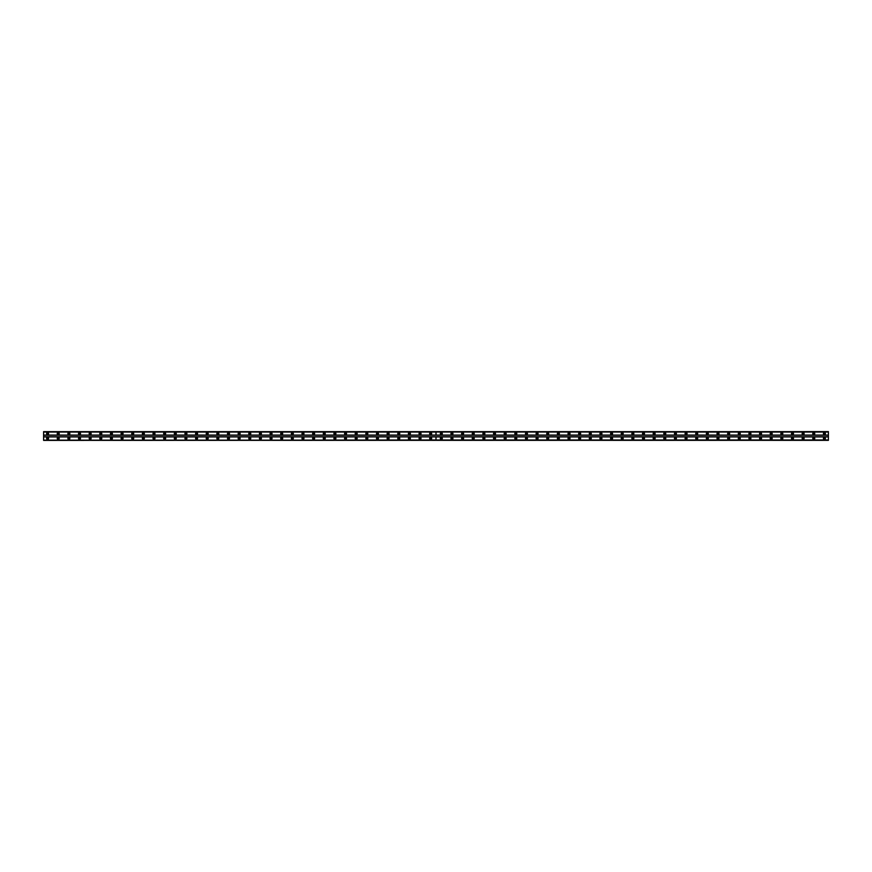 <?xml version="1.0" encoding="UTF-8"?>
<svg xmlns="http://www.w3.org/2000/svg" width="872" height="872" viewBox="0 0 872 872"><rect width="100%" height="100%" fill="white"/><g stroke="black" fill="none" stroke-linecap="round" stroke-linejoin="round"><path stroke-width="1.31" d="M441.319 438.998A0.6 0.6 0 0 1 440.72 438.398A0.6 0.6 0 0 1 441.319 437.798A0.6 0.6 0 0 1 441.919 438.398A0.6 0.6 0 0 1 441.319 438.998M451.958 438.998A0.6 0.6 0 0 1 451.358 438.398A0.6 0.6 0 0 1 451.958 437.798A0.6 0.6 0 0 1 452.557 438.398A0.6 0.6 0 0 1 451.958 438.998M462.607 438.998A0.6 0.6 0 0 1 462.007 438.398A0.6 0.6 0 0 1 462.607 437.798A0.6 0.6 0 0 1 463.206 438.398A0.6 0.6 0 0 1 462.607 438.998M473.245 438.998A0.6 0.6 0 0 1 472.646 438.398A0.6 0.6 0 0 1 473.245 437.798A0.6 0.6 0 0 1 473.845 438.398A0.6 0.6 0 0 1 473.245 438.998M483.884 438.998A0.6 0.6 0 0 1 483.284 438.398A0.6 0.6 0 0 1 483.884 437.798A0.6 0.6 0 0 1 484.483 438.398A0.6 0.6 0 0 1 483.884 438.998M494.522 438.998A0.6 0.6 0 0 1 493.934 438.398A0.6 0.6 0 0 1 494.522 437.798A0.6 0.6 0 0 1 495.122 438.398A0.6 0.6 0 0 1 494.522 438.998M505.171 438.998A0.6 0.6 0 0 1 504.572 438.398A0.6 0.6 0 0 1 505.171 437.798A0.6 0.6 0 0 1 505.771 438.398A0.6 0.6 0 0 1 505.171 438.998M515.81 438.998A0.6 0.6 0 0 1 515.21 438.398A0.6 0.6 0 0 1 515.81 437.798A0.6 0.6 0 0 1 516.409 438.398A0.6 0.6 0 0 1 515.81 438.998M526.448 438.998A0.6 0.6 0 0 1 525.849 438.398A0.6 0.6 0 0 1 526.448 437.798A0.6 0.6 0 0 1 527.048 438.398A0.6 0.6 0 0 1 526.448 438.998M537.098 438.998A0.6 0.6 0 0 1 536.498 438.398A0.6 0.6 0 0 1 537.098 437.798A0.6 0.6 0 0 1 537.686 438.398A0.6 0.6 0 0 1 537.098 438.998M547.736 438.998A0.6 0.6 0 0 1 547.136 438.398A0.6 0.6 0 0 1 547.736 437.798A0.6 0.6 0 0 1 548.335 438.398A0.6 0.6 0 0 1 547.736 438.998M558.374 438.998A0.6 0.6 0 0 1 557.775 438.398A0.6 0.6 0 0 1 558.374 437.798A0.6 0.6 0 0 1 558.974 438.398A0.6 0.6 0 0 1 558.374 438.998M569.013 438.998A0.6 0.6 0 0 1 568.413 438.398A0.6 0.6 0 0 1 569.013 437.798A0.6 0.6 0 0 1 569.612 438.398A0.6 0.6 0 0 1 569.013 438.998M579.662 438.998A0.6 0.6 0 0 1 579.062 438.398A0.6 0.6 0 0 1 579.662 437.798A0.6 0.6 0 0 1 580.262 438.398A0.6 0.6 0 0 1 579.662 438.998M590.3 438.998A0.6 0.6 0 0 1 589.701 438.398A0.6 0.6 0 0 1 590.3 437.798A0.6 0.6 0 0 1 590.9 438.398A0.6 0.6 0 0 1 590.3 438.998M600.939 438.998A0.6 0.6 0 0 1 600.339 438.398A0.6 0.6 0 0 1 600.939 437.798A0.6 0.6 0 0 1 601.538 438.398A0.6 0.6 0 0 1 600.939 438.998M611.577 438.998A0.6 0.6 0 0 1 610.989 438.398A0.6 0.6 0 0 1 611.577 437.798A0.6 0.6 0 0 1 612.177 438.398A0.6 0.6 0 0 1 611.577 438.998M622.227 438.998A0.6 0.6 0 0 1 621.627 438.398A0.6 0.6 0 0 1 622.227 437.798A0.6 0.6 0 0 1 622.826 438.398A0.6 0.6 0 0 1 622.227 438.998M632.865 438.998A0.6 0.6 0 0 1 632.265 438.398A0.6 0.6 0 0 1 632.865 437.798A0.6 0.6 0 0 1 633.464 438.398A0.6 0.6 0 0 1 632.865 438.998M643.503 438.998A0.6 0.6 0 0 1 642.904 438.398A0.6 0.6 0 0 1 643.503 437.798A0.6 0.6 0 0 1 644.103 438.398A0.6 0.6 0 0 1 643.503 438.998M654.153 438.998A0.6 0.6 0 0 1 653.553 438.398A0.6 0.6 0 0 1 654.153 437.798A0.6 0.6 0 0 1 654.741 438.398A0.6 0.6 0 0 1 654.153 438.998M664.791 438.998A0.6 0.6 0 0 1 664.192 438.398A0.6 0.6 0 0 1 664.791 437.798A0.6 0.6 0 0 1 665.391 438.398A0.6 0.6 0 0 1 664.791 438.998M675.429 438.998A0.6 0.6 0 0 1 674.83 438.398A0.6 0.6 0 0 1 675.429 437.798A0.6 0.6 0 0 1 676.029 438.398A0.6 0.6 0 0 1 675.429 438.998M686.068 438.998A0.6 0.6 0 0 1 685.468 438.398A0.6 0.6 0 0 1 686.068 437.798A0.6 0.6 0 0 1 686.667 438.398A0.6 0.6 0 0 1 686.068 438.998M696.717 438.998A0.6 0.6 0 0 1 696.118 438.398A0.6 0.6 0 0 1 696.717 437.798A0.6 0.6 0 0 1 697.317 438.398A0.6 0.6 0 0 1 696.717 438.998M707.356 438.998A0.6 0.6 0 0 1 706.756 438.398A0.6 0.6 0 0 1 707.356 437.798A0.6 0.6 0 0 1 707.955 438.398A0.6 0.6 0 0 1 707.356 438.998M717.994 438.998A0.6 0.6 0 0 1 717.394 438.398A0.6 0.6 0 0 1 717.994 437.798A0.6 0.6 0 0 1 718.593 438.398A0.6 0.6 0 0 1 717.994 438.998M728.632 438.998A0.6 0.6 0 0 1 728.044 438.398A0.6 0.6 0 0 1 728.632 437.798A0.6 0.6 0 0 1 729.232 438.398A0.6 0.6 0 0 1 728.632 438.998M739.282 438.998A0.6 0.6 0 0 1 738.682 438.398A0.6 0.6 0 0 1 739.282 437.798A0.6 0.6 0 0 1 739.881 438.398A0.6 0.6 0 0 1 739.282 438.998M749.92 438.998A0.6 0.6 0 0 1 749.321 438.398A0.6 0.6 0 0 1 749.92 437.798A0.6 0.6 0 0 1 750.519 438.398A0.6 0.6 0 0 1 749.92 438.998M760.558 438.998A0.6 0.6 0 0 1 759.959 438.398A0.6 0.6 0 0 1 760.558 437.798A0.6 0.6 0 0 1 761.158 438.398A0.6 0.6 0 0 1 760.558 438.998M771.208 438.998A0.6 0.6 0 0 1 770.608 438.398A0.6 0.6 0 0 1 771.208 437.798A0.6 0.6 0 0 1 771.796 438.398A0.6 0.6 0 0 1 771.208 438.998M781.846 438.998A0.6 0.6 0 0 1 781.247 438.398A0.6 0.6 0 0 1 781.846 437.798A0.6 0.6 0 0 1 782.446 438.398A0.6 0.6 0 0 1 781.846 438.998M792.485 438.998A0.6 0.6 0 0 1 791.885 438.398A0.6 0.6 0 0 1 792.485 437.798A0.6 0.6 0 0 1 793.084 438.398A0.6 0.6 0 0 1 792.485 438.998M803.123 438.998A0.6 0.6 0 0 1 802.523 438.398A0.6 0.6 0 0 1 803.123 437.798A0.6 0.6 0 0 1 803.722 438.398A0.6 0.6 0 0 1 803.123 438.998M813.772 438.998A0.6 0.6 0 0 1 813.173 438.398A0.6 0.6 0 0 1 813.772 437.798A0.6 0.6 0 0 1 814.372 438.398A0.6 0.6 0 0 1 813.772 438.998M824.411 438.998A0.6 0.6 0 0 1 823.811 438.398A0.6 0.6 0 0 1 824.411 437.798A0.6 0.6 0 0 1 825.01 438.398A0.6 0.6 0 0 1 824.411 438.998M58.228 438.998A0.6 0.6 0 0 1 57.628 438.398A0.6 0.6 0 0 1 58.228 437.798A0.6 0.6 0 0 1 58.827 438.398A0.6 0.6 0 0 1 58.228 438.998M68.877 438.998A0.6 0.6 0 0 1 68.278 438.398A0.6 0.6 0 0 1 68.877 437.798A0.6 0.6 0 0 1 69.477 438.398A0.6 0.6 0 0 1 68.877 438.998M79.516 438.998A0.6 0.6 0 0 1 78.916 438.398A0.6 0.6 0 0 1 79.516 437.798A0.6 0.6 0 0 1 80.115 438.398A0.6 0.6 0 0 1 79.516 438.998M90.154 438.998A0.6 0.6 0 0 1 89.554 438.398A0.6 0.6 0 0 1 90.154 437.798A0.6 0.6 0 0 1 90.753 438.398A0.6 0.6 0 0 1 90.154 438.998M100.792 438.998A0.6 0.6 0 0 1 100.204 438.398A0.6 0.6 0 0 1 100.792 437.798A0.6 0.6 0 0 1 101.392 438.398A0.6 0.6 0 0 1 100.792 438.998M111.442 438.998A0.6 0.6 0 0 1 110.842 438.398A0.6 0.6 0 0 1 111.442 437.798A0.6 0.6 0 0 1 112.041 438.398A0.6 0.6 0 0 1 111.442 438.998M122.08 438.998A0.6 0.6 0 0 1 121.481 438.398A0.6 0.6 0 0 1 122.08 437.798A0.6 0.6 0 0 1 122.68 438.398A0.6 0.6 0 0 1 122.08 438.998M132.718 438.998A0.6 0.6 0 0 1 132.119 438.398A0.6 0.6 0 0 1 132.718 437.798A0.6 0.6 0 0 1 133.318 438.398A0.6 0.6 0 0 1 132.718 438.998M143.368 438.998A0.6 0.6 0 0 1 142.768 438.398A0.6 0.6 0 0 1 143.368 437.798A0.6 0.6 0 0 1 143.956 438.398A0.6 0.6 0 0 1 143.368 438.998M154.006 438.998A0.6 0.6 0 0 1 153.407 438.398A0.6 0.6 0 0 1 154.006 437.798A0.6 0.6 0 0 1 154.606 438.398A0.6 0.6 0 0 1 154.006 438.998M164.645 438.998A0.6 0.6 0 0 1 164.045 438.398A0.6 0.6 0 0 1 164.645 437.798A0.6 0.6 0 0 1 165.244 438.398A0.6 0.6 0 0 1 164.645 438.998M175.283 438.998A0.6 0.6 0 0 1 174.683 438.398A0.6 0.6 0 0 1 175.283 437.798A0.6 0.6 0 0 1 175.882 438.398A0.6 0.6 0 0 1 175.283 438.998M185.932 438.998A0.6 0.6 0 0 1 185.333 438.398A0.6 0.6 0 0 1 185.932 437.798A0.6 0.6 0 0 1 186.532 438.398A0.6 0.6 0 0 1 185.932 438.998M196.571 438.998A0.6 0.6 0 0 1 195.971 438.398A0.6 0.6 0 0 1 196.571 437.798A0.6 0.6 0 0 1 197.17 438.398A0.6 0.6 0 0 1 196.571 438.998M207.209 438.998A0.6 0.6 0 0 1 206.61 438.398A0.6 0.6 0 0 1 207.209 437.798A0.6 0.6 0 0 1 207.809 438.398A0.6 0.6 0 0 1 207.209 438.998M217.847 438.998A0.6 0.6 0 0 1 217.259 438.398A0.6 0.6 0 0 1 217.847 437.798A0.6 0.6 0 0 1 218.447 438.398A0.6 0.6 0 0 1 217.847 438.998M228.497 438.998A0.6 0.6 0 0 1 227.897 438.398A0.6 0.6 0 0 1 228.497 437.798A0.6 0.6 0 0 1 229.096 438.398A0.6 0.6 0 0 1 228.497 438.998M239.135 438.998A0.6 0.6 0 0 1 238.536 438.398A0.6 0.6 0 0 1 239.135 437.798A0.6 0.6 0 0 1 239.735 438.398A0.6 0.6 0 0 1 239.135 438.998M249.774 438.998A0.6 0.6 0 0 1 249.174 438.398A0.6 0.6 0 0 1 249.774 437.798A0.6 0.6 0 0 1 250.373 438.398A0.6 0.6 0 0 1 249.774 438.998M260.423 438.998A0.6 0.6 0 0 1 259.823 438.398A0.6 0.6 0 0 1 260.423 437.798A0.6 0.6 0 0 1 261.011 438.398A0.6 0.6 0 0 1 260.423 438.998M271.061 438.998A0.6 0.6 0 0 1 270.462 438.398A0.6 0.6 0 0 1 271.061 437.798A0.6 0.6 0 0 1 271.661 438.398A0.6 0.6 0 0 1 271.061 438.998M281.7 438.998A0.6 0.6 0 0 1 281.1 438.398A0.6 0.6 0 0 1 281.7 437.798A0.6 0.6 0 0 1 282.299 438.398A0.6 0.6 0 0 1 281.7 438.998M292.338 438.998A0.6 0.6 0 0 1 291.738 438.398A0.6 0.6 0 0 1 292.338 437.798A0.6 0.6 0 0 1 292.938 438.398A0.6 0.6 0 0 1 292.338 438.998M302.987 438.998A0.6 0.6 0 0 1 302.388 438.398A0.6 0.6 0 0 1 302.987 437.798A0.6 0.6 0 0 1 303.587 438.398A0.6 0.6 0 0 1 302.987 438.998M313.626 438.998A0.6 0.6 0 0 1 313.026 438.398A0.6 0.6 0 0 1 313.626 437.798A0.6 0.6 0 0 1 314.225 438.398A0.6 0.6 0 0 1 313.626 438.998M324.264 438.998A0.6 0.6 0 0 1 323.665 438.398A0.6 0.6 0 0 1 324.264 437.798A0.6 0.6 0 0 1 324.864 438.398A0.6 0.6 0 0 1 324.264 438.998M334.903 438.998A0.6 0.6 0 0 1 334.314 438.398A0.6 0.6 0 0 1 334.903 437.798A0.6 0.6 0 0 1 335.502 438.398A0.6 0.6 0 0 1 334.903 438.998M345.552 438.998A0.6 0.6 0 0 1 344.952 438.398A0.6 0.6 0 0 1 345.552 437.798A0.6 0.6 0 0 1 346.151 438.398A0.6 0.6 0 0 1 345.552 438.998M356.19 438.998A0.6 0.6 0 0 1 355.591 438.398A0.6 0.6 0 0 1 356.19 437.798A0.6 0.6 0 0 1 356.79 438.398A0.6 0.6 0 0 1 356.19 438.998M366.829 438.998A0.6 0.6 0 0 1 366.229 438.398A0.6 0.6 0 0 1 366.829 437.798A0.6 0.6 0 0 1 367.428 438.398A0.6 0.6 0 0 1 366.829 438.998M377.478 438.998A0.6 0.6 0 0 1 376.878 438.398A0.6 0.6 0 0 1 377.478 437.798A0.6 0.6 0 0 1 378.067 438.398A0.6 0.6 0 0 1 377.478 438.998M388.116 438.998A0.6 0.6 0 0 1 387.517 438.398A0.6 0.6 0 0 1 388.116 437.798A0.6 0.6 0 0 1 388.716 438.398A0.6 0.6 0 0 1 388.116 438.998M398.755 438.998A0.6 0.6 0 0 1 398.155 438.398A0.6 0.6 0 0 1 398.755 437.798A0.6 0.6 0 0 1 399.354 438.398A0.6 0.6 0 0 1 398.755 438.998M409.393 438.998A0.6 0.6 0 0 1 408.794 438.398A0.6 0.6 0 0 1 409.393 437.798A0.6 0.6 0 0 1 409.993 438.398A0.6 0.6 0 0 1 409.393 438.998M420.042 438.998A0.6 0.6 0 0 1 419.443 438.398A0.6 0.6 0 0 1 420.042 437.798A0.6 0.6 0 0 1 420.642 438.398A0.6 0.6 0 0 1 420.042 438.998M430.681 438.998A0.6 0.6 0 0 1 430.081 438.398A0.6 0.6 0 0 1 430.681 437.798A0.6 0.6 0 0 1 431.28 438.398A0.6 0.6 0 0 1 430.681 438.998M47.589 438.998A0.6 0.6 0 0 1 46.99 438.398A0.6 0.6 0 0 1 47.589 437.798A0.6 0.6 0 0 1 48.189 438.398A0.6 0.6 0 0 1 47.589 438.998M441.319 437.395A1.003 1.003 0 0 0 440.327 438.398A1.003 1.003 0 0 0 441.319 439.39A1.003 1.003 0 0 0 442.322 438.398A1.003 1.003 0 0 0 441.319 437.395M451.958 437.395A1.003 1.003 0 0 0 450.966 438.398A1.003 1.003 0 0 0 451.958 439.39A1.003 1.003 0 0 0 452.96 438.398A1.003 1.003 0 0 0 451.958 437.395M462.607 437.395A1.003 1.003 0 0 0 461.604 438.398A1.003 1.003 0 0 0 462.607 439.39A1.003 1.003 0 0 0 463.599 438.398A1.003 1.003 0 0 0 462.607 437.395M473.245 437.395A1.003 1.003 0 0 0 472.243 438.398A1.003 1.003 0 0 0 473.245 439.39A1.003 1.003 0 0 0 474.237 438.398A1.003 1.003 0 0 0 473.245 437.395M483.884 437.395A1.003 1.003 0 0 0 482.892 438.398A1.003 1.003 0 0 0 483.884 439.39A1.003 1.003 0 0 0 484.887 438.398A1.003 1.003 0 0 0 483.884 437.395M494.522 437.395A1.003 1.003 0 0 0 493.53 438.398A1.003 1.003 0 0 0 494.522 439.39A1.003 1.003 0 0 0 495.525 438.398A1.003 1.003 0 0 0 494.522 437.395M505.171 437.395A1.003 1.003 0 0 0 504.169 438.398A1.003 1.003 0 0 0 505.171 439.39A1.003 1.003 0 0 0 506.163 438.398A1.003 1.003 0 0 0 505.171 437.395M515.81 437.395A1.003 1.003 0 0 0 514.818 438.398A1.003 1.003 0 0 0 515.81 439.39A1.003 1.003 0 0 0 516.813 438.398A1.003 1.003 0 0 0 515.81 437.395M526.448 437.395A1.003 1.003 0 0 0 525.456 438.398A1.003 1.003 0 0 0 526.448 439.39A1.003 1.003 0 0 0 527.451 438.398A1.003 1.003 0 0 0 526.448 437.395M537.098 437.395A1.003 1.003 0 0 0 536.095 438.398A1.003 1.003 0 0 0 537.098 439.39A1.003 1.003 0 0 0 538.089 438.398A1.003 1.003 0 0 0 537.098 437.395M547.736 437.395A1.003 1.003 0 0 0 546.733 438.398A1.003 1.003 0 0 0 547.736 439.39A1.003 1.003 0 0 0 548.728 438.398A1.003 1.003 0 0 0 547.736 437.395M558.374 437.395A1.003 1.003 0 0 0 557.382 438.398A1.003 1.003 0 0 0 558.374 439.39A1.003 1.003 0 0 0 559.377 438.398A1.003 1.003 0 0 0 558.374 437.395M569.013 437.395A1.003 1.003 0 0 0 568.021 438.398A1.003 1.003 0 0 0 569.013 439.39A1.003 1.003 0 0 0 570.016 438.398A1.003 1.003 0 0 0 569.013 437.395M579.662 437.395A1.003 1.003 0 0 0 578.659 438.398A1.003 1.003 0 0 0 579.662 439.39A1.003 1.003 0 0 0 580.654 438.398A1.003 1.003 0 0 0 579.662 437.395M590.3 437.395A1.003 1.003 0 0 0 589.298 438.398A1.003 1.003 0 0 0 590.3 439.39A1.003 1.003 0 0 0 591.292 438.398A1.003 1.003 0 0 0 590.3 437.395M600.939 437.395A1.003 1.003 0 0 0 599.947 438.398A1.003 1.003 0 0 0 600.939 439.39A1.003 1.003 0 0 0 601.942 438.398A1.003 1.003 0 0 0 600.939 437.395M611.577 437.395A1.003 1.003 0 0 0 610.585 438.398A1.003 1.003 0 0 0 611.577 439.39A1.003 1.003 0 0 0 612.58 438.398A1.003 1.003 0 0 0 611.577 437.395M622.227 437.395A1.003 1.003 0 0 0 621.224 438.398A1.003 1.003 0 0 0 622.227 439.39A1.003 1.003 0 0 0 623.218 438.398A1.003 1.003 0 0 0 622.227 437.395M632.865 437.395A1.003 1.003 0 0 0 631.862 438.398A1.003 1.003 0 0 0 632.865 439.39A1.003 1.003 0 0 0 633.868 438.398A1.003 1.003 0 0 0 632.865 437.395M643.503 437.395A1.003 1.003 0 0 0 642.511 438.398A1.003 1.003 0 0 0 643.503 439.39A1.003 1.003 0 0 0 644.506 438.398A1.003 1.003 0 0 0 643.503 437.395M654.153 437.395A1.003 1.003 0 0 0 653.15 438.398A1.003 1.003 0 0 0 654.153 439.39A1.003 1.003 0 0 0 655.144 438.398A1.003 1.003 0 0 0 654.153 437.395M664.791 437.395A1.003 1.003 0 0 0 663.788 438.398A1.003 1.003 0 0 0 664.791 439.39A1.003 1.003 0 0 0 665.783 438.398A1.003 1.003 0 0 0 664.791 437.395M675.429 437.395A1.003 1.003 0 0 0 674.438 438.398A1.003 1.003 0 0 0 675.429 439.39A1.003 1.003 0 0 0 676.432 438.398A1.003 1.003 0 0 0 675.429 437.395M686.068 437.395A1.003 1.003 0 0 0 685.076 438.398A1.003 1.003 0 0 0 686.068 439.39A1.003 1.003 0 0 0 687.071 438.398A1.003 1.003 0 0 0 686.068 437.395M696.717 437.395A1.003 1.003 0 0 0 695.714 438.398A1.003 1.003 0 0 0 696.717 439.39A1.003 1.003 0 0 0 697.709 438.398A1.003 1.003 0 0 0 696.717 437.395M707.356 437.395A1.003 1.003 0 0 0 706.353 438.398A1.003 1.003 0 0 0 707.356 439.39A1.003 1.003 0 0 0 708.347 438.398A1.003 1.003 0 0 0 707.356 437.395M717.994 437.395A1.003 1.003 0 0 0 717.002 438.398A1.003 1.003 0 0 0 717.994 439.39A1.003 1.003 0 0 0 718.997 438.398A1.003 1.003 0 0 0 717.994 437.395M728.632 437.395A1.003 1.003 0 0 0 727.64 438.398A1.003 1.003 0 0 0 728.632 439.39A1.003 1.003 0 0 0 729.635 438.398A1.003 1.003 0 0 0 728.632 437.395M739.282 437.395A1.003 1.003 0 0 0 738.279 438.398A1.003 1.003 0 0 0 739.282 439.39A1.003 1.003 0 0 0 740.274 438.398A1.003 1.003 0 0 0 739.282 437.395M749.92 437.395A1.003 1.003 0 0 0 748.917 438.398A1.003 1.003 0 0 0 749.92 439.39A1.003 1.003 0 0 0 750.923 438.398A1.003 1.003 0 0 0 749.92 437.395M760.558 437.395A1.003 1.003 0 0 0 759.567 438.398A1.003 1.003 0 0 0 760.558 439.39A1.003 1.003 0 0 0 761.561 438.398A1.003 1.003 0 0 0 760.558 437.395M771.208 437.395A1.003 1.003 0 0 0 770.205 438.398A1.003 1.003 0 0 0 771.208 439.39A1.003 1.003 0 0 0 772.2 438.398A1.003 1.003 0 0 0 771.208 437.395M781.846 437.395A1.003 1.003 0 0 0 780.843 438.398A1.003 1.003 0 0 0 781.846 439.39A1.003 1.003 0 0 0 782.838 438.398A1.003 1.003 0 0 0 781.846 437.395M792.485 437.395A1.003 1.003 0 0 0 791.493 438.398A1.003 1.003 0 0 0 792.485 439.39A1.003 1.003 0 0 0 793.487 438.398A1.003 1.003 0 0 0 792.485 437.395M803.123 437.395A1.003 1.003 0 0 0 802.131 438.398A1.003 1.003 0 0 0 803.123 439.39A1.003 1.003 0 0 0 804.126 438.398A1.003 1.003 0 0 0 803.123 437.395M813.772 437.395A1.003 1.003 0 0 0 812.769 438.398A1.003 1.003 0 0 0 813.772 439.39A1.003 1.003 0 0 0 814.764 438.398A1.003 1.003 0 0 0 813.772 437.395M824.411 437.395A1.003 1.003 0 0 0 823.408 438.398A1.003 1.003 0 0 0 824.411 439.39A1.003 1.003 0 0 0 825.403 438.398A1.003 1.003 0 0 0 824.411 437.395M441.319 432.61A1.003 1.003 0 0 0 440.327 433.602A1.003 1.003 0 0 0 441.319 434.605A1.003 1.003 0 0 0 442.322 433.602A1.003 1.003 0 0 0 441.319 432.61M451.958 432.61A1.003 1.003 0 0 0 450.966 433.602A1.003 1.003 0 0 0 451.958 434.605A1.003 1.003 0 0 0 452.96 433.602A1.003 1.003 0 0 0 451.958 432.61M462.607 432.61A1.003 1.003 0 0 0 461.604 433.602A1.003 1.003 0 0 0 462.607 434.605A1.003 1.003 0 0 0 463.599 433.602A1.003 1.003 0 0 0 462.607 432.61M473.245 432.61A1.003 1.003 0 0 0 472.243 433.602A1.003 1.003 0 0 0 473.245 434.605A1.003 1.003 0 0 0 474.237 433.602A1.003 1.003 0 0 0 473.245 432.61M483.884 432.61A1.003 1.003 0 0 0 482.892 433.602A1.003 1.003 0 0 0 483.884 434.605A1.003 1.003 0 0 0 484.887 433.602A1.003 1.003 0 0 0 483.884 432.61M494.522 432.61A1.003 1.003 0 0 0 493.53 433.602A1.003 1.003 0 0 0 494.522 434.605A1.003 1.003 0 0 0 495.525 433.602A1.003 1.003 0 0 0 494.522 432.61M505.171 432.61A1.003 1.003 0 0 0 504.169 433.602A1.003 1.003 0 0 0 505.171 434.605A1.003 1.003 0 0 0 506.163 433.602A1.003 1.003 0 0 0 505.171 432.61M515.81 432.61A1.003 1.003 0 0 0 514.818 433.602A1.003 1.003 0 0 0 515.81 434.605A1.003 1.003 0 0 0 516.813 433.602A1.003 1.003 0 0 0 515.81 432.61M526.448 432.61A1.003 1.003 0 0 0 525.456 433.602A1.003 1.003 0 0 0 526.448 434.605A1.003 1.003 0 0 0 527.451 433.602A1.003 1.003 0 0 0 526.448 432.61M537.098 432.61A1.003 1.003 0 0 0 536.095 433.602A1.003 1.003 0 0 0 537.098 434.605A1.003 1.003 0 0 0 538.089 433.602A1.003 1.003 0 0 0 537.098 432.61M547.736 432.61A1.003 1.003 0 0 0 546.733 433.602A1.003 1.003 0 0 0 547.736 434.605A1.003 1.003 0 0 0 548.728 433.602A1.003 1.003 0 0 0 547.736 432.61M558.374 432.61A1.003 1.003 0 0 0 557.382 433.602A1.003 1.003 0 0 0 558.374 434.605A1.003 1.003 0 0 0 559.377 433.602A1.003 1.003 0 0 0 558.374 432.61M569.013 432.61A1.003 1.003 0 0 0 568.021 433.602A1.003 1.003 0 0 0 569.013 434.605A1.003 1.003 0 0 0 570.016 433.602A1.003 1.003 0 0 0 569.013 432.61M579.662 432.61A1.003 1.003 0 0 0 578.659 433.602A1.003 1.003 0 0 0 579.662 434.605A1.003 1.003 0 0 0 580.654 433.602A1.003 1.003 0 0 0 579.662 432.61M590.3 432.61A1.003 1.003 0 0 0 589.298 433.602A1.003 1.003 0 0 0 590.3 434.605A1.003 1.003 0 0 0 591.292 433.602A1.003 1.003 0 0 0 590.3 432.61M600.939 432.61A1.003 1.003 0 0 0 599.947 433.602A1.003 1.003 0 0 0 600.939 434.605A1.003 1.003 0 0 0 601.942 433.602A1.003 1.003 0 0 0 600.939 432.61M611.577 432.61A1.003 1.003 0 0 0 610.585 433.602A1.003 1.003 0 0 0 611.577 434.605A1.003 1.003 0 0 0 612.58 433.602A1.003 1.003 0 0 0 611.577 432.61M622.227 432.61A1.003 1.003 0 0 0 621.224 433.602A1.003 1.003 0 0 0 622.227 434.605A1.003 1.003 0 0 0 623.218 433.602A1.003 1.003 0 0 0 622.227 432.61M632.865 432.61A1.003 1.003 0 0 0 631.862 433.602A1.003 1.003 0 0 0 632.865 434.605A1.003 1.003 0 0 0 633.868 433.602A1.003 1.003 0 0 0 632.865 432.61M643.503 432.61A1.003 1.003 0 0 0 642.511 433.602A1.003 1.003 0 0 0 643.503 434.605A1.003 1.003 0 0 0 644.506 433.602A1.003 1.003 0 0 0 643.503 432.61M654.153 432.61A1.003 1.003 0 0 0 653.15 433.602A1.003 1.003 0 0 0 654.153 434.605A1.003 1.003 0 0 0 655.144 433.602A1.003 1.003 0 0 0 654.153 432.61M664.791 432.61A1.003 1.003 0 0 0 663.788 433.602A1.003 1.003 0 0 0 664.791 434.605A1.003 1.003 0 0 0 665.783 433.602A1.003 1.003 0 0 0 664.791 432.61M675.429 432.61A1.003 1.003 0 0 0 674.438 433.602A1.003 1.003 0 0 0 675.429 434.605A1.003 1.003 0 0 0 676.432 433.602A1.003 1.003 0 0 0 675.429 432.61M686.068 432.61A1.003 1.003 0 0 0 685.076 433.602A1.003 1.003 0 0 0 686.068 434.605A1.003 1.003 0 0 0 687.071 433.602A1.003 1.003 0 0 0 686.068 432.61M696.717 432.61A1.003 1.003 0 0 0 695.714 433.602A1.003 1.003 0 0 0 696.717 434.605A1.003 1.003 0 0 0 697.709 433.602A1.003 1.003 0 0 0 696.717 432.61M707.356 432.61A1.003 1.003 0 0 0 706.353 433.602A1.003 1.003 0 0 0 707.356 434.605A1.003 1.003 0 0 0 708.347 433.602A1.003 1.003 0 0 0 707.356 432.61M717.994 432.61A1.003 1.003 0 0 0 717.002 433.602A1.003 1.003 0 0 0 717.994 434.605A1.003 1.003 0 0 0 718.997 433.602A1.003 1.003 0 0 0 717.994 432.61M728.632 432.61A1.003 1.003 0 0 0 727.64 433.602A1.003 1.003 0 0 0 728.632 434.605A1.003 1.003 0 0 0 729.635 433.602A1.003 1.003 0 0 0 728.632 432.61M739.282 432.61A1.003 1.003 0 0 0 738.279 433.602A1.003 1.003 0 0 0 739.282 434.605A1.003 1.003 0 0 0 740.274 433.602A1.003 1.003 0 0 0 739.282 432.61M749.92 432.61A1.003 1.003 0 0 0 748.917 433.602A1.003 1.003 0 0 0 749.92 434.605A1.003 1.003 0 0 0 750.923 433.602A1.003 1.003 0 0 0 749.92 432.61M760.558 432.61A1.003 1.003 0 0 0 759.567 433.602A1.003 1.003 0 0 0 760.558 434.605A1.003 1.003 0 0 0 761.561 433.602A1.003 1.003 0 0 0 760.558 432.61M771.208 432.61A1.003 1.003 0 0 0 770.205 433.602A1.003 1.003 0 0 0 771.208 434.605A1.003 1.003 0 0 0 772.2 433.602A1.003 1.003 0 0 0 771.208 432.61M781.846 432.61A1.003 1.003 0 0 0 780.843 433.602A1.003 1.003 0 0 0 781.846 434.605A1.003 1.003 0 0 0 782.838 433.602A1.003 1.003 0 0 0 781.846 432.61M792.485 432.61A1.003 1.003 0 0 0 791.493 433.602A1.003 1.003 0 0 0 792.485 434.605A1.003 1.003 0 0 0 793.487 433.602A1.003 1.003 0 0 0 792.485 432.61M803.123 432.61A1.003 1.003 0 0 0 802.131 433.602A1.003 1.003 0 0 0 803.123 434.605A1.003 1.003 0 0 0 804.126 433.602A1.003 1.003 0 0 0 803.123 432.61M813.772 432.61A1.003 1.003 0 0 0 812.769 433.602A1.003 1.003 0 0 0 813.772 434.605A1.003 1.003 0 0 0 814.764 433.602A1.003 1.003 0 0 0 813.772 432.61M824.411 432.61A1.003 1.003 0 0 0 823.408 433.602A1.003 1.003 0 0 0 824.411 434.605A1.003 1.003 0 0 0 825.403 433.602A1.003 1.003 0 0 0 824.411 432.61M441.319 434.202A0.6 0.6 0 0 1 440.72 433.602A0.6 0.6 0 0 1 441.319 433.003A0.6 0.6 0 0 1 441.919 433.602A0.6 0.6 0 0 1 441.319 434.202M451.958 434.202A0.6 0.6 0 0 1 451.358 433.602A0.6 0.6 0 0 1 451.958 433.003A0.6 0.6 0 0 1 452.557 433.602A0.6 0.6 0 0 1 451.958 434.202M462.607 434.202A0.6 0.6 0 0 1 462.007 433.602A0.6 0.6 0 0 1 462.607 433.003A0.6 0.6 0 0 1 463.206 433.602A0.6 0.6 0 0 1 462.607 434.202M473.245 434.202A0.6 0.6 0 0 1 472.646 433.602A0.6 0.6 0 0 1 473.245 433.003A0.6 0.6 0 0 1 473.845 433.602A0.6 0.6 0 0 1 473.245 434.202M483.884 434.202A0.6 0.6 0 0 1 483.284 433.602A0.6 0.6 0 0 1 483.884 433.003A0.6 0.6 0 0 1 484.483 433.602A0.6 0.6 0 0 1 483.884 434.202M494.522 434.202A0.6 0.6 0 0 1 493.934 433.602A0.6 0.6 0 0 1 494.522 433.003A0.6 0.6 0 0 1 495.122 433.602A0.6 0.6 0 0 1 494.522 434.202M505.171 434.202A0.6 0.6 0 0 1 504.572 433.602A0.6 0.6 0 0 1 505.171 433.003A0.6 0.6 0 0 1 505.771 433.602A0.6 0.6 0 0 1 505.171 434.202M515.81 434.202A0.6 0.6 0 0 1 515.21 433.602A0.6 0.6 0 0 1 515.81 433.003A0.6 0.6 0 0 1 516.409 433.602A0.6 0.6 0 0 1 515.81 434.202M526.448 434.202A0.6 0.6 0 0 1 525.849 433.602A0.6 0.6 0 0 1 526.448 433.003A0.6 0.6 0 0 1 527.048 433.602A0.6 0.6 0 0 1 526.448 434.202M537.098 434.202A0.6 0.6 0 0 1 536.498 433.602A0.6 0.6 0 0 1 537.098 433.003A0.6 0.6 0 0 1 537.686 433.602A0.6 0.6 0 0 1 537.098 434.202M547.736 434.202A0.6 0.6 0 0 1 547.136 433.602A0.6 0.6 0 0 1 547.736 433.003A0.6 0.6 0 0 1 548.335 433.602A0.6 0.6 0 0 1 547.736 434.202M558.374 434.202A0.6 0.6 0 0 1 557.775 433.602A0.6 0.6 0 0 1 558.374 433.003A0.6 0.6 0 0 1 558.974 433.602A0.6 0.6 0 0 1 558.374 434.202M569.013 434.202A0.6 0.6 0 0 1 568.413 433.602A0.6 0.6 0 0 1 569.013 433.003A0.6 0.6 0 0 1 569.612 433.602A0.6 0.6 0 0 1 569.013 434.202M579.662 434.202A0.6 0.6 0 0 1 579.062 433.602A0.6 0.6 0 0 1 579.662 433.003A0.6 0.6 0 0 1 580.262 433.602A0.6 0.6 0 0 1 579.662 434.202M590.3 434.202A0.6 0.6 0 0 1 589.701 433.602A0.6 0.6 0 0 1 590.3 433.003A0.6 0.6 0 0 1 590.9 433.602A0.6 0.6 0 0 1 590.3 434.202M600.939 434.202A0.6 0.6 0 0 1 600.339 433.602A0.6 0.6 0 0 1 600.939 433.003A0.6 0.6 0 0 1 601.538 433.602A0.6 0.6 0 0 1 600.939 434.202M611.577 434.202A0.6 0.6 0 0 1 610.989 433.602A0.6 0.6 0 0 1 611.577 433.003A0.6 0.6 0 0 1 612.177 433.602A0.6 0.6 0 0 1 611.577 434.202M622.227 434.202A0.6 0.6 0 0 1 621.627 433.602A0.6 0.6 0 0 1 622.227 433.003A0.6 0.6 0 0 1 622.826 433.602A0.6 0.6 0 0 1 622.227 434.202M632.865 434.202A0.6 0.6 0 0 1 632.265 433.602A0.6 0.6 0 0 1 632.865 433.003A0.6 0.6 0 0 1 633.464 433.602A0.6 0.6 0 0 1 632.865 434.202M643.503 434.202A0.6 0.6 0 0 1 642.904 433.602A0.6 0.6 0 0 1 643.503 433.003A0.6 0.6 0 0 1 644.103 433.602A0.6 0.6 0 0 1 643.503 434.202M654.153 434.202A0.6 0.6 0 0 1 653.553 433.602A0.6 0.6 0 0 1 654.153 433.003A0.6 0.6 0 0 1 654.741 433.602A0.6 0.6 0 0 1 654.153 434.202M664.791 434.202A0.6 0.6 0 0 1 664.192 433.602A0.6 0.6 0 0 1 664.791 433.003A0.6 0.6 0 0 1 665.391 433.602A0.6 0.6 0 0 1 664.791 434.202M675.429 434.202A0.6 0.6 0 0 1 674.83 433.602A0.6 0.6 0 0 1 675.429 433.003A0.6 0.6 0 0 1 676.029 433.602A0.6 0.6 0 0 1 675.429 434.202M686.068 434.202A0.6 0.6 0 0 1 685.468 433.602A0.6 0.6 0 0 1 686.068 433.003A0.6 0.6 0 0 1 686.667 433.602A0.6 0.6 0 0 1 686.068 434.202M696.717 434.202A0.6 0.6 0 0 1 696.118 433.602A0.6 0.6 0 0 1 696.717 433.003A0.6 0.6 0 0 1 697.317 433.602A0.6 0.6 0 0 1 696.717 434.202M707.356 434.202A0.6 0.6 0 0 1 706.756 433.602A0.6 0.6 0 0 1 707.356 433.003A0.6 0.6 0 0 1 707.955 433.602A0.6 0.6 0 0 1 707.356 434.202M717.994 434.202A0.6 0.6 0 0 1 717.394 433.602A0.6 0.6 0 0 1 717.994 433.003A0.6 0.6 0 0 1 718.593 433.602A0.6 0.6 0 0 1 717.994 434.202M728.632 434.202A0.6 0.6 0 0 1 728.044 433.602A0.6 0.6 0 0 1 728.632 433.003A0.6 0.6 0 0 1 729.232 433.602A0.6 0.6 0 0 1 728.632 434.202M739.282 434.202A0.6 0.6 0 0 1 738.682 433.602A0.6 0.6 0 0 1 739.282 433.003A0.6 0.6 0 0 1 739.881 433.602A0.6 0.6 0 0 1 739.282 434.202M749.92 434.202A0.6 0.6 0 0 1 749.321 433.602A0.6 0.6 0 0 1 749.92 433.003A0.6 0.6 0 0 1 750.519 433.602A0.6 0.6 0 0 1 749.92 434.202M760.558 434.202A0.6 0.6 0 0 1 759.959 433.602A0.6 0.6 0 0 1 760.558 433.003A0.6 0.6 0 0 1 761.158 433.602A0.6 0.6 0 0 1 760.558 434.202M771.208 434.202A0.6 0.6 0 0 1 770.608 433.602A0.6 0.6 0 0 1 771.208 433.003A0.6 0.6 0 0 1 771.796 433.602A0.6 0.6 0 0 1 771.208 434.202M781.846 434.202A0.6 0.6 0 0 1 781.247 433.602A0.6 0.6 0 0 1 781.846 433.003A0.6 0.6 0 0 1 782.446 433.602A0.6 0.6 0 0 1 781.846 434.202M792.485 434.202A0.6 0.6 0 0 1 791.885 433.602A0.6 0.6 0 0 1 792.485 433.003A0.6 0.6 0 0 1 793.084 433.602A0.6 0.6 0 0 1 792.485 434.202M803.123 434.202A0.6 0.6 0 0 1 802.523 433.602A0.6 0.6 0 0 1 803.123 433.003A0.6 0.6 0 0 1 803.722 433.602A0.6 0.6 0 0 1 803.123 434.202M813.772 434.202A0.6 0.6 0 0 1 813.173 433.602A0.6 0.6 0 0 1 813.772 433.003A0.6 0.6 0 0 1 814.372 433.602A0.6 0.6 0 0 1 813.772 434.202M824.411 434.202A0.6 0.6 0 0 1 823.811 433.602A0.6 0.6 0 0 1 824.411 433.003A0.6 0.6 0 0 1 825.01 433.602A0.6 0.6 0 0 1 824.411 434.202M58.228 437.395A1.003 1.003 0 0 0 57.236 438.398A1.003 1.003 0 0 0 58.228 439.39A1.003 1.003 0 0 0 59.231 438.398A1.003 1.003 0 0 0 58.228 437.395M68.877 437.395A1.003 1.003 0 0 0 67.874 438.398A1.003 1.003 0 0 0 68.877 439.39A1.003 1.003 0 0 0 69.869 438.398A1.003 1.003 0 0 0 68.877 437.395M79.516 437.395A1.003 1.003 0 0 0 78.513 438.398A1.003 1.003 0 0 0 79.516 439.39A1.003 1.003 0 0 0 80.507 438.398A1.003 1.003 0 0 0 79.516 437.395M90.154 437.395A1.003 1.003 0 0 0 89.162 438.398A1.003 1.003 0 0 0 90.154 439.39A1.003 1.003 0 0 0 91.157 438.398A1.003 1.003 0 0 0 90.154 437.395M100.792 437.395A1.003 1.003 0 0 0 99.8 438.398A1.003 1.003 0 0 0 100.792 439.39A1.003 1.003 0 0 0 101.795 438.398A1.003 1.003 0 0 0 100.792 437.395M111.442 437.395A1.003 1.003 0 0 0 110.439 438.398A1.003 1.003 0 0 0 111.442 439.39A1.003 1.003 0 0 0 112.434 438.398A1.003 1.003 0 0 0 111.442 437.395M122.08 437.395A1.003 1.003 0 0 0 121.077 438.398A1.003 1.003 0 0 0 122.08 439.39A1.003 1.003 0 0 0 123.083 438.398A1.003 1.003 0 0 0 122.08 437.395M132.718 437.395A1.003 1.003 0 0 0 131.727 438.398A1.003 1.003 0 0 0 132.718 439.39A1.003 1.003 0 0 0 133.721 438.398A1.003 1.003 0 0 0 132.718 437.395M143.368 437.395A1.003 1.003 0 0 0 142.365 438.398A1.003 1.003 0 0 0 143.368 439.39A1.003 1.003 0 0 0 144.36 438.398A1.003 1.003 0 0 0 143.368 437.395M154.006 437.395A1.003 1.003 0 0 0 153.003 438.398A1.003 1.003 0 0 0 154.006 439.39A1.003 1.003 0 0 0 154.998 438.398A1.003 1.003 0 0 0 154.006 437.395M164.645 437.395A1.003 1.003 0 0 0 163.653 438.398A1.003 1.003 0 0 0 164.645 439.39A1.003 1.003 0 0 0 165.647 438.398A1.003 1.003 0 0 0 164.645 437.395M175.283 437.395A1.003 1.003 0 0 0 174.291 438.398A1.003 1.003 0 0 0 175.283 439.39A1.003 1.003 0 0 0 176.286 438.398A1.003 1.003 0 0 0 175.283 437.395M185.932 437.395A1.003 1.003 0 0 0 184.929 438.398A1.003 1.003 0 0 0 185.932 439.39A1.003 1.003 0 0 0 186.924 438.398A1.003 1.003 0 0 0 185.932 437.395M196.571 437.395A1.003 1.003 0 0 0 195.568 438.398A1.003 1.003 0 0 0 196.571 439.39A1.003 1.003 0 0 0 197.563 438.398A1.003 1.003 0 0 0 196.571 437.395M207.209 437.395A1.003 1.003 0 0 0 206.217 438.398A1.003 1.003 0 0 0 207.209 439.39A1.003 1.003 0 0 0 208.212 438.398A1.003 1.003 0 0 0 207.209 437.395M217.847 437.395A1.003 1.003 0 0 0 216.856 438.398A1.003 1.003 0 0 0 217.847 439.39A1.003 1.003 0 0 0 218.85 438.398A1.003 1.003 0 0 0 217.847 437.395M228.497 437.395A1.003 1.003 0 0 0 227.494 438.398A1.003 1.003 0 0 0 228.497 439.39A1.003 1.003 0 0 0 229.489 438.398A1.003 1.003 0 0 0 228.497 437.395M239.135 437.395A1.003 1.003 0 0 0 238.132 438.398A1.003 1.003 0 0 0 239.135 439.39A1.003 1.003 0 0 0 240.138 438.398A1.003 1.003 0 0 0 239.135 437.395M249.774 437.395A1.003 1.003 0 0 0 248.782 438.398A1.003 1.003 0 0 0 249.774 439.39A1.003 1.003 0 0 0 250.776 438.398A1.003 1.003 0 0 0 249.774 437.395M260.423 437.395A1.003 1.003 0 0 0 259.42 438.398A1.003 1.003 0 0 0 260.423 439.39A1.003 1.003 0 0 0 261.415 438.398A1.003 1.003 0 0 0 260.423 437.395M271.061 437.395A1.003 1.003 0 0 0 270.058 438.398A1.003 1.003 0 0 0 271.061 439.39A1.003 1.003 0 0 0 272.053 438.398A1.003 1.003 0 0 0 271.061 437.395M281.7 437.395A1.003 1.003 0 0 0 280.708 438.398A1.003 1.003 0 0 0 281.7 439.39A1.003 1.003 0 0 0 282.702 438.398A1.003 1.003 0 0 0 281.7 437.395M292.338 437.395A1.003 1.003 0 0 0 291.346 438.398A1.003 1.003 0 0 0 292.338 439.39A1.003 1.003 0 0 0 293.341 438.398A1.003 1.003 0 0 0 292.338 437.395M302.987 437.395A1.003 1.003 0 0 0 301.985 438.398A1.003 1.003 0 0 0 302.987 439.39A1.003 1.003 0 0 0 303.979 438.398A1.003 1.003 0 0 0 302.987 437.395M313.626 437.395A1.003 1.003 0 0 0 312.623 438.398A1.003 1.003 0 0 0 313.626 439.39A1.003 1.003 0 0 0 314.618 438.398A1.003 1.003 0 0 0 313.626 437.395M324.264 437.395A1.003 1.003 0 0 0 323.272 438.398A1.003 1.003 0 0 0 324.264 439.39A1.003 1.003 0 0 0 325.267 438.398A1.003 1.003 0 0 0 324.264 437.395M334.903 437.395A1.003 1.003 0 0 0 333.911 438.398A1.003 1.003 0 0 0 334.903 439.39A1.003 1.003 0 0 0 335.905 438.398A1.003 1.003 0 0 0 334.903 437.395M345.552 437.395A1.003 1.003 0 0 0 344.549 438.398A1.003 1.003 0 0 0 345.552 439.39A1.003 1.003 0 0 0 346.544 438.398A1.003 1.003 0 0 0 345.552 437.395M356.19 437.395A1.003 1.003 0 0 0 355.187 438.398A1.003 1.003 0 0 0 356.19 439.39A1.003 1.003 0 0 0 357.182 438.398A1.003 1.003 0 0 0 356.19 437.395M366.829 437.395A1.003 1.003 0 0 0 365.837 438.398A1.003 1.003 0 0 0 366.829 439.39A1.003 1.003 0 0 0 367.831 438.398A1.003 1.003 0 0 0 366.829 437.395M377.478 437.395A1.003 1.003 0 0 0 376.475 438.398A1.003 1.003 0 0 0 377.478 439.39A1.003 1.003 0 0 0 378.47 438.398A1.003 1.003 0 0 0 377.478 437.395M388.116 437.395A1.003 1.003 0 0 0 387.113 438.398A1.003 1.003 0 0 0 388.116 439.39A1.003 1.003 0 0 0 389.108 438.398A1.003 1.003 0 0 0 388.116 437.395M398.755 437.395A1.003 1.003 0 0 0 397.763 438.398A1.003 1.003 0 0 0 398.755 439.39A1.003 1.003 0 0 0 399.758 438.398A1.003 1.003 0 0 0 398.755 437.395M409.393 437.395A1.003 1.003 0 0 0 408.401 438.398A1.003 1.003 0 0 0 409.393 439.39A1.003 1.003 0 0 0 410.396 438.398A1.003 1.003 0 0 0 409.393 437.395M420.042 437.395A1.003 1.003 0 0 0 419.04 438.398A1.003 1.003 0 0 0 420.042 439.39A1.003 1.003 0 0 0 421.034 438.398A1.003 1.003 0 0 0 420.042 437.395M430.681 437.395A1.003 1.003 0 0 0 429.678 438.398A1.003 1.003 0 0 0 430.681 439.39A1.003 1.003 0 0 0 431.673 438.398A1.003 1.003 0 0 0 430.681 437.395M47.589 437.395A1.003 1.003 0 0 0 46.598 438.398A1.003 1.003 0 0 0 47.589 439.39A1.003 1.003 0 0 0 48.592 438.398A1.003 1.003 0 0 0 47.589 437.395M58.228 432.61A1.003 1.003 0 0 0 57.236 433.602A1.003 1.003 0 0 0 58.228 434.605A1.003 1.003 0 0 0 59.231 433.602A1.003 1.003 0 0 0 58.228 432.61M68.877 432.61A1.003 1.003 0 0 0 67.874 433.602A1.003 1.003 0 0 0 68.877 434.605A1.003 1.003 0 0 0 69.869 433.602A1.003 1.003 0 0 0 68.877 432.61M79.516 432.61A1.003 1.003 0 0 0 78.513 433.602A1.003 1.003 0 0 0 79.516 434.605A1.003 1.003 0 0 0 80.507 433.602A1.003 1.003 0 0 0 79.516 432.61M90.154 432.61A1.003 1.003 0 0 0 89.162 433.602A1.003 1.003 0 0 0 90.154 434.605A1.003 1.003 0 0 0 91.157 433.602A1.003 1.003 0 0 0 90.154 432.61M100.792 432.61A1.003 1.003 0 0 0 99.8 433.602A1.003 1.003 0 0 0 100.792 434.605A1.003 1.003 0 0 0 101.795 433.602A1.003 1.003 0 0 0 100.792 432.61M111.442 432.61A1.003 1.003 0 0 0 110.439 433.602A1.003 1.003 0 0 0 111.442 434.605A1.003 1.003 0 0 0 112.434 433.602A1.003 1.003 0 0 0 111.442 432.61M122.08 432.61A1.003 1.003 0 0 0 121.077 433.602A1.003 1.003 0 0 0 122.08 434.605A1.003 1.003 0 0 0 123.083 433.602A1.003 1.003 0 0 0 122.08 432.61M132.718 432.61A1.003 1.003 0 0 0 131.727 433.602A1.003 1.003 0 0 0 132.718 434.605A1.003 1.003 0 0 0 133.721 433.602A1.003 1.003 0 0 0 132.718 432.61M143.368 432.61A1.003 1.003 0 0 0 142.365 433.602A1.003 1.003 0 0 0 143.368 434.605A1.003 1.003 0 0 0 144.36 433.602A1.003 1.003 0 0 0 143.368 432.61M154.006 432.61A1.003 1.003 0 0 0 153.003 433.602A1.003 1.003 0 0 0 154.006 434.605A1.003 1.003 0 0 0 154.998 433.602A1.003 1.003 0 0 0 154.006 432.61M164.645 432.61A1.003 1.003 0 0 0 163.653 433.602A1.003 1.003 0 0 0 164.645 434.605A1.003 1.003 0 0 0 165.647 433.602A1.003 1.003 0 0 0 164.645 432.61M175.283 432.61A1.003 1.003 0 0 0 174.291 433.602A1.003 1.003 0 0 0 175.283 434.605A1.003 1.003 0 0 0 176.286 433.602A1.003 1.003 0 0 0 175.283 432.61M185.932 432.61A1.003 1.003 0 0 0 184.929 433.602A1.003 1.003 0 0 0 185.932 434.605A1.003 1.003 0 0 0 186.924 433.602A1.003 1.003 0 0 0 185.932 432.61M196.571 432.61A1.003 1.003 0 0 0 195.568 433.602A1.003 1.003 0 0 0 196.571 434.605A1.003 1.003 0 0 0 197.563 433.602A1.003 1.003 0 0 0 196.571 432.61M207.209 432.61A1.003 1.003 0 0 0 206.217 433.602A1.003 1.003 0 0 0 207.209 434.605A1.003 1.003 0 0 0 208.212 433.602A1.003 1.003 0 0 0 207.209 432.61M217.847 432.61A1.003 1.003 0 0 0 216.856 433.602A1.003 1.003 0 0 0 217.847 434.605A1.003 1.003 0 0 0 218.85 433.602A1.003 1.003 0 0 0 217.847 432.61M228.497 432.61A1.003 1.003 0 0 0 227.494 433.602A1.003 1.003 0 0 0 228.497 434.605A1.003 1.003 0 0 0 229.489 433.602A1.003 1.003 0 0 0 228.497 432.61M239.135 432.61A1.003 1.003 0 0 0 238.132 433.602A1.003 1.003 0 0 0 239.135 434.605A1.003 1.003 0 0 0 240.138 433.602A1.003 1.003 0 0 0 239.135 432.61M249.774 432.61A1.003 1.003 0 0 0 248.782 433.602A1.003 1.003 0 0 0 249.774 434.605A1.003 1.003 0 0 0 250.776 433.602A1.003 1.003 0 0 0 249.774 432.61M260.423 432.61A1.003 1.003 0 0 0 259.42 433.602A1.003 1.003 0 0 0 260.423 434.605A1.003 1.003 0 0 0 261.415 433.602A1.003 1.003 0 0 0 260.423 432.61M271.061 432.61A1.003 1.003 0 0 0 270.058 433.602A1.003 1.003 0 0 0 271.061 434.605A1.003 1.003 0 0 0 272.053 433.602A1.003 1.003 0 0 0 271.061 432.61M281.7 432.61A1.003 1.003 0 0 0 280.708 433.602A1.003 1.003 0 0 0 281.7 434.605A1.003 1.003 0 0 0 282.702 433.602A1.003 1.003 0 0 0 281.7 432.61M292.338 432.61A1.003 1.003 0 0 0 291.346 433.602A1.003 1.003 0 0 0 292.338 434.605A1.003 1.003 0 0 0 293.341 433.602A1.003 1.003 0 0 0 292.338 432.61M302.987 432.61A1.003 1.003 0 0 0 301.985 433.602A1.003 1.003 0 0 0 302.987 434.605A1.003 1.003 0 0 0 303.979 433.602A1.003 1.003 0 0 0 302.987 432.61M313.626 432.61A1.003 1.003 0 0 0 312.623 433.602A1.003 1.003 0 0 0 313.626 434.605A1.003 1.003 0 0 0 314.618 433.602A1.003 1.003 0 0 0 313.626 432.61M324.264 432.61A1.003 1.003 0 0 0 323.272 433.602A1.003 1.003 0 0 0 324.264 434.605A1.003 1.003 0 0 0 325.267 433.602A1.003 1.003 0 0 0 324.264 432.61M334.903 432.61A1.003 1.003 0 0 0 333.911 433.602A1.003 1.003 0 0 0 334.903 434.605A1.003 1.003 0 0 0 335.905 433.602A1.003 1.003 0 0 0 334.903 432.61M345.552 432.61A1.003 1.003 0 0 0 344.549 433.602A1.003 1.003 0 0 0 345.552 434.605A1.003 1.003 0 0 0 346.544 433.602A1.003 1.003 0 0 0 345.552 432.61M356.19 432.61A1.003 1.003 0 0 0 355.187 433.602A1.003 1.003 0 0 0 356.19 434.605A1.003 1.003 0 0 0 357.182 433.602A1.003 1.003 0 0 0 356.19 432.61M366.829 432.61A1.003 1.003 0 0 0 365.837 433.602A1.003 1.003 0 0 0 366.829 434.605A1.003 1.003 0 0 0 367.831 433.602A1.003 1.003 0 0 0 366.829 432.61M377.478 432.61A1.003 1.003 0 0 0 376.475 433.602A1.003 1.003 0 0 0 377.478 434.605A1.003 1.003 0 0 0 378.47 433.602A1.003 1.003 0 0 0 377.478 432.61M388.116 432.61A1.003 1.003 0 0 0 387.113 433.602A1.003 1.003 0 0 0 388.116 434.605A1.003 1.003 0 0 0 389.108 433.602A1.003 1.003 0 0 0 388.116 432.61M398.755 432.61A1.003 1.003 0 0 0 397.763 433.602A1.003 1.003 0 0 0 398.755 434.605A1.003 1.003 0 0 0 399.758 433.602A1.003 1.003 0 0 0 398.755 432.61M409.393 432.61A1.003 1.003 0 0 0 408.401 433.602A1.003 1.003 0 0 0 409.393 434.605A1.003 1.003 0 0 0 410.396 433.602A1.003 1.003 0 0 0 409.393 432.61M420.042 432.61A1.003 1.003 0 0 0 419.04 433.602A1.003 1.003 0 0 0 420.042 434.605A1.003 1.003 0 0 0 421.034 433.602A1.003 1.003 0 0 0 420.042 432.61M430.681 432.61A1.003 1.003 0 0 0 429.678 433.602A1.003 1.003 0 0 0 430.681 434.605A1.003 1.003 0 0 0 431.673 433.602A1.003 1.003 0 0 0 430.681 432.61M47.589 432.61A1.003 1.003 0 0 0 46.598 433.602A1.003 1.003 0 0 0 47.589 434.605A1.003 1.003 0 0 0 48.592 433.602A1.003 1.003 0 0 0 47.589 432.61M58.228 434.202A0.6 0.6 0 0 1 57.628 433.602A0.6 0.6 0 0 1 58.228 433.003A0.6 0.6 0 0 1 58.827 433.602A0.6 0.6 0 0 1 58.228 434.202M68.877 434.202A0.6 0.6 0 0 1 68.278 433.602A0.6 0.6 0 0 1 68.877 433.003A0.6 0.6 0 0 1 69.477 433.602A0.6 0.6 0 0 1 68.877 434.202M79.516 434.202A0.6 0.6 0 0 1 78.916 433.602A0.6 0.6 0 0 1 79.516 433.003A0.6 0.6 0 0 1 80.115 433.602A0.6 0.6 0 0 1 79.516 434.202M90.154 434.202A0.6 0.6 0 0 1 89.554 433.602A0.6 0.6 0 0 1 90.154 433.003A0.6 0.6 0 0 1 90.753 433.602A0.6 0.6 0 0 1 90.154 434.202M100.792 434.202A0.6 0.6 0 0 1 100.204 433.602A0.6 0.6 0 0 1 100.792 433.003A0.6 0.6 0 0 1 101.392 433.602A0.6 0.6 0 0 1 100.792 434.202M111.442 434.202A0.6 0.6 0 0 1 110.842 433.602A0.6 0.6 0 0 1 111.442 433.003A0.6 0.6 0 0 1 112.041 433.602A0.6 0.6 0 0 1 111.442 434.202M122.08 434.202A0.6 0.6 0 0 1 121.481 433.602A0.6 0.6 0 0 1 122.08 433.003A0.6 0.6 0 0 1 122.68 433.602A0.6 0.6 0 0 1 122.08 434.202M132.718 434.202A0.6 0.6 0 0 1 132.119 433.602A0.6 0.6 0 0 1 132.718 433.003A0.6 0.6 0 0 1 133.318 433.602A0.6 0.6 0 0 1 132.718 434.202M143.368 434.202A0.6 0.6 0 0 1 142.768 433.602A0.6 0.6 0 0 1 143.368 433.003A0.6 0.6 0 0 1 143.956 433.602A0.6 0.6 0 0 1 143.368 434.202M154.006 434.202A0.6 0.6 0 0 1 153.407 433.602A0.6 0.6 0 0 1 154.006 433.003A0.6 0.6 0 0 1 154.606 433.602A0.6 0.6 0 0 1 154.006 434.202M164.645 434.202A0.6 0.6 0 0 1 164.045 433.602A0.6 0.6 0 0 1 164.645 433.003A0.6 0.6 0 0 1 165.244 433.602A0.6 0.6 0 0 1 164.645 434.202M175.283 434.202A0.6 0.6 0 0 1 174.683 433.602A0.6 0.6 0 0 1 175.283 433.003A0.6 0.6 0 0 1 175.882 433.602A0.6 0.6 0 0 1 175.283 434.202M185.932 434.202A0.6 0.6 0 0 1 185.333 433.602A0.6 0.6 0 0 1 185.932 433.003A0.6 0.6 0 0 1 186.532 433.602A0.6 0.6 0 0 1 185.932 434.202M196.571 434.202A0.6 0.6 0 0 1 195.971 433.602A0.6 0.6 0 0 1 196.571 433.003A0.6 0.6 0 0 1 197.17 433.602A0.6 0.6 0 0 1 196.571 434.202M207.209 434.202A0.6 0.6 0 0 1 206.61 433.602A0.6 0.6 0 0 1 207.209 433.003A0.6 0.6 0 0 1 207.809 433.602A0.6 0.6 0 0 1 207.209 434.202M217.847 434.202A0.6 0.6 0 0 1 217.259 433.602A0.6 0.6 0 0 1 217.847 433.003A0.6 0.6 0 0 1 218.447 433.602A0.6 0.6 0 0 1 217.847 434.202M228.497 434.202A0.6 0.6 0 0 1 227.897 433.602A0.6 0.6 0 0 1 228.497 433.003A0.6 0.6 0 0 1 229.096 433.602A0.6 0.6 0 0 1 228.497 434.202M239.135 434.202A0.6 0.6 0 0 1 238.536 433.602A0.6 0.6 0 0 1 239.135 433.003A0.6 0.6 0 0 1 239.735 433.602A0.6 0.6 0 0 1 239.135 434.202M249.774 434.202A0.6 0.6 0 0 1 249.174 433.602A0.6 0.6 0 0 1 249.774 433.003A0.6 0.6 0 0 1 250.373 433.602A0.6 0.6 0 0 1 249.774 434.202M260.423 434.202A0.6 0.6 0 0 1 259.823 433.602A0.6 0.6 0 0 1 260.423 433.003A0.6 0.6 0 0 1 261.011 433.602A0.6 0.6 0 0 1 260.423 434.202M271.061 434.202A0.6 0.6 0 0 1 270.462 433.602A0.6 0.6 0 0 1 271.061 433.003A0.6 0.6 0 0 1 271.661 433.602A0.6 0.6 0 0 1 271.061 434.202M281.7 434.202A0.6 0.6 0 0 1 281.1 433.602A0.6 0.6 0 0 1 281.7 433.003A0.6 0.6 0 0 1 282.299 433.602A0.6 0.6 0 0 1 281.7 434.202M292.338 434.202A0.6 0.6 0 0 1 291.738 433.602A0.6 0.6 0 0 1 292.338 433.003A0.6 0.6 0 0 1 292.938 433.602A0.6 0.6 0 0 1 292.338 434.202M302.987 434.202A0.6 0.6 0 0 1 302.388 433.602A0.6 0.6 0 0 1 302.987 433.003A0.6 0.6 0 0 1 303.587 433.602A0.6 0.6 0 0 1 302.987 434.202M313.626 434.202A0.6 0.6 0 0 1 313.026 433.602A0.6 0.6 0 0 1 313.626 433.003A0.6 0.6 0 0 1 314.225 433.602A0.6 0.6 0 0 1 313.626 434.202M324.264 434.202A0.6 0.6 0 0 1 323.665 433.602A0.6 0.6 0 0 1 324.264 433.003A0.6 0.6 0 0 1 324.864 433.602A0.6 0.6 0 0 1 324.264 434.202M334.903 434.202A0.6 0.6 0 0 1 334.314 433.602A0.6 0.6 0 0 1 334.903 433.003A0.6 0.6 0 0 1 335.502 433.602A0.6 0.6 0 0 1 334.903 434.202M345.552 434.202A0.6 0.6 0 0 1 344.952 433.602A0.6 0.6 0 0 1 345.552 433.003A0.6 0.6 0 0 1 346.151 433.602A0.6 0.6 0 0 1 345.552 434.202M356.19 434.202A0.6 0.6 0 0 1 355.591 433.602A0.6 0.6 0 0 1 356.19 433.003A0.6 0.6 0 0 1 356.79 433.602A0.6 0.6 0 0 1 356.19 434.202M366.829 434.202A0.6 0.6 0 0 1 366.229 433.602A0.6 0.6 0 0 1 366.829 433.003A0.6 0.6 0 0 1 367.428 433.602A0.6 0.6 0 0 1 366.829 434.202M377.478 434.202A0.6 0.6 0 0 1 376.878 433.602A0.6 0.6 0 0 1 377.478 433.003A0.6 0.6 0 0 1 378.067 433.602A0.6 0.6 0 0 1 377.478 434.202M388.116 434.202A0.6 0.6 0 0 1 387.517 433.602A0.6 0.6 0 0 1 388.116 433.003A0.6 0.6 0 0 1 388.716 433.602A0.6 0.6 0 0 1 388.116 434.202M398.755 434.202A0.6 0.6 0 0 1 398.155 433.602A0.6 0.6 0 0 1 398.755 433.003A0.6 0.6 0 0 1 399.354 433.602A0.6 0.6 0 0 1 398.755 434.202M409.393 434.202A0.6 0.6 0 0 1 408.794 433.602A0.6 0.6 0 0 1 409.393 433.003A0.6 0.6 0 0 1 409.993 433.602A0.6 0.6 0 0 1 409.393 434.202M420.042 434.202A0.6 0.6 0 0 1 419.443 433.602A0.6 0.6 0 0 1 420.042 433.003A0.6 0.6 0 0 1 420.642 433.602A0.6 0.6 0 0 1 420.042 434.202M430.681 434.202A0.6 0.6 0 0 1 430.081 433.602A0.6 0.6 0 0 1 430.681 433.003A0.6 0.6 0 0 1 431.28 433.602A0.6 0.6 0 0 1 430.681 434.202M47.589 434.202A0.6 0.6 0 0 1 46.99 433.602A0.6 0.6 0 0 1 47.589 433.003A0.6 0.6 0 0 1 48.189 433.602A0.6 0.6 0 0 1 47.589 434.202M828.4 440.153L43.6 440.393L435.978 439.957L436.022 436.927L828.4 436.927L828.4 440.153L43.6 440.153M828.4 435.074L436.022 435.074L436.022 432.043L43.6 432.043L828.4 431.607L828.4 436.927M828.4 439.957L436 439.989L436 436.905L43.6 436.927L43.6 439.957M828.4 436.796L43.6 436.796L43.6 435.204L828.4 435.204M43.6 432.043L43.6 435.074L435.978 435.074L436 432.011L828.4 432.043M436 436.905L435.978 439.957M436 435.095L435.978 432.043M43.6 431.847L828.4 431.847M828.4 440.349L43.6 440.349M43.6 431.651L828.4 431.651"/></g></svg>
